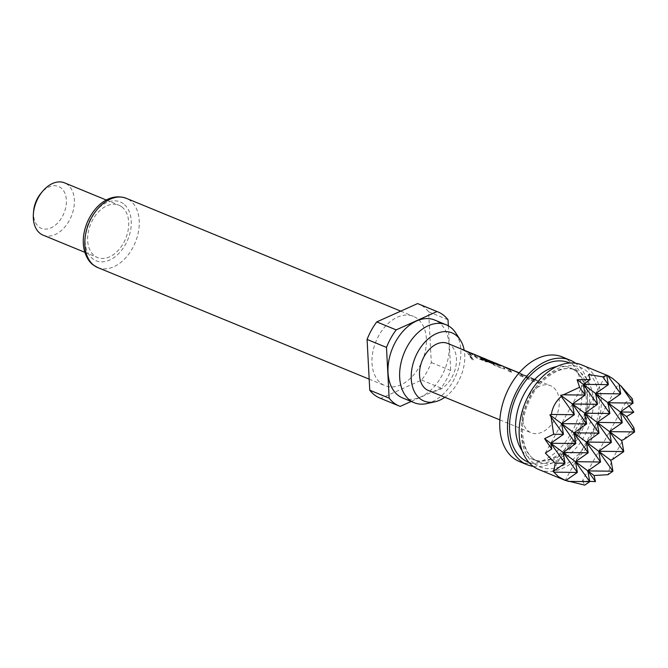 <?xml version="1.0" encoding="UTF-8"?>
<svg xmlns="http://www.w3.org/2000/svg" width="668" height="668" viewBox="0 0 668 668"><rect width="100%" height="100%" fill="white"/><g stroke="black" fill="none" stroke-linecap="round" stroke-linejoin="round"><path stroke-width="0.5" stroke-dasharray="3.34 2.5" d="M470.84 356.553L473.195 359.985L472.259 359.994L469.93 356.537L471.015 356.361L473.387 359.835L472.46 359.843L470.113 356.345L471.015 356.361M520.514 373.671L523.161 374.765A25.159 16.859 112.3 0 1 525.658 376.176A25.159 16.859 112.3 0 1 526.785 377.128L535.694 380.793A25.159 16.859 112.3 0 0 534.575 379.841A25.159 16.859 112.3 0 0 532.079 378.43L534.726 379.516A25.159 16.859 112.3 0 1 537.222 380.935A25.159 16.859 112.3 0 1 538.6 382.129L539.068 383.165L537.748 383.081L528.48 379.274L524.388 376.284A25.159 16.859 112.3 0 0 523.011 375.09A25.159 16.859 112.3 0 0 520.514 373.671A25.159 16.859 112.3 0 0 519.253 373.237L521.992 374.063A25.442 17.051 112.3 0 1 523.269 374.498L532.187 378.163A25.442 17.051 112.3 0 0 530.91 377.729L533.557 378.814A25.442 17.051 112.3 0 1 534.834 379.257L550.499 385.695A25.442 17.051 112.3 0 0 525.925 400.767A25.442 17.051 112.3 0 0 528.622 431.319A25.442 17.051 112.3 0 0 531.152 432.755A25.442 17.051 112.3 0 0 555.718 417.675A25.442 17.051 112.3 0 0 553.02 387.123A25.442 17.051 112.3 0 0 550.499 385.695M526.785 377.128L535.845 380.56A25.442 17.051 112.3 0 0 534.709 379.599A25.442 17.051 112.3 0 0 532.187 378.163M523.161 374.765A25.159 16.859 112.3 0 0 521.9 374.33M504.607 366.916L518.468 372.886A25.159 16.859 112.3 0 1 520.005 373.855A25.159 16.859 112.3 0 1 523.002 377.019L520.355 375.934A25.159 16.859 112.3 0 0 517.358 372.769A25.159 16.859 112.3 0 0 516.122 371.959L507.229 368.285A25.159 16.859 112.3 0 1 508.448 369.103A25.159 16.859 112.3 0 1 511.438 372.268L508.791 371.174A25.159 16.859 112.3 0 0 505.793 368.01A25.159 16.859 112.3 0 0 504.256 367.041L504.373 366.782M497.952 364.394L500.299 365.363A25.159 16.859 112.3 0 1 502.795 366.782A25.159 16.859 112.3 0 1 504.173 367.976L504.632 369.012L503.313 368.928L494.044 365.12L489.961 362.131A25.159 16.859 112.3 0 0 488.584 360.937A25.159 16.859 112.3 0 0 487.039 359.969L494.98 362.958M497.359 364.152A25.159 16.859 112.3 0 1 499.856 365.571A25.159 16.859 112.3 0 1 500.983 366.523L492.065 362.858A25.159 16.859 112.3 0 0 490.938 361.906A25.159 16.859 112.3 0 0 489.702 361.096L489.819 360.845A25.442 17.051 112.3 0 1 491.08 361.664A25.442 17.051 112.3 0 1 492.216 362.615L501.125 366.281A25.442 17.051 112.3 0 0 499.99 365.329A25.442 17.051 112.3 0 0 498.896 364.603M489.819 360.845L497.259 364.185A25.159 16.859 112.3 0 0 496.149 363.659L486.312 359.317M487.156 359.71L487.389 359.835A25.442 17.051 112.3 0 1 488.717 360.687A25.442 17.051 112.3 0 1 490.112 361.897L494.22 364.903L503.488 368.719L504.799 368.794L504.323 367.742A25.442 17.051 112.3 0 0 502.929 366.532A25.442 17.051 112.3 0 0 500.407 365.104M496.149 363.659A25.159 16.859 112.3 0 0 494.888 363.225M468.869 352.445L471.516 353.531A25.159 16.859 112.3 0 1 474.013 354.95A25.159 16.859 112.3 0 1 475.14 355.894L484.058 359.559A25.159 16.859 112.3 0 0 482.931 358.616A25.159 16.859 112.3 0 0 480.434 357.196L483.081 358.282A25.159 16.859 112.3 0 1 485.578 359.701A25.159 16.859 112.3 0 1 486.955 360.895L487.423 361.931L486.104 361.847L476.835 358.04L472.744 355.059A25.159 16.859 112.3 0 0 471.366 353.856A25.159 16.859 112.3 0 0 468.869 352.445A25.159 16.859 112.3 0 0 467.608 352.011L470.355 352.829M475.14 355.894L484.2 359.326A25.442 17.051 112.3 0 0 483.064 358.365A25.442 17.051 112.3 0 0 481.762 357.522M471.516 353.531A25.159 16.859 112.3 0 0 470.255 353.096M463.225 350.115L465.872 351.209A25.159 16.859 112.3 0 1 468.368 352.629A25.159 16.859 112.3 0 1 471.357 355.793L468.711 354.7A25.159 16.859 112.3 0 0 465.721 351.535A25.159 16.859 112.3 0 0 463.225 350.115A25.159 16.859 112.3 0 0 461.964 349.69L462.056 349.422M581.719 364.912A56.529 37.892 -67.7 0 1 587.331 368.093A56.529 37.892 -67.7 0 1 593.326 435.987A56.529 37.892 -67.7 0 1 538.725 469.487M519.328 461.513A56.529 37.892 112.3 0 0 573.921 428.013A56.529 37.892 112.3 0 0 567.925 360.119A56.529 37.892 112.3 0 0 562.322 356.937M533.206 466.364A56.529 37.892 112.3 0 0 583.598 426.894A56.529 37.892 112.3 0 0 575.691 363.308A56.529 37.892 112.3 0 0 575.599 363.242M428.322 390.479A25.442 17.051 112.3 0 0 452.887 375.399A25.442 17.051 112.3 0 0 450.19 344.855A25.442 17.051 112.3 0 0 447.669 343.419M538.6 382.129L538.75 381.896A25.442 17.051 112.3 0 0 537.356 380.685A25.442 17.051 112.3 0 0 534.834 379.257M526.927 376.894A25.442 17.051 112.3 0 0 525.791 375.934A25.442 17.051 112.3 0 0 523.269 374.498M538.75 381.896L539.226 382.956L537.915 382.873L528.647 379.065L524.539 376.051A25.442 17.051 112.3 0 0 523.144 374.848A25.442 17.051 112.3 0 0 520.622 373.412A25.442 17.051 112.3 0 0 519.345 372.969L521.992 374.063M523.002 377.019L523.169 376.81A25.442 17.051 112.3 0 0 520.147 373.612A25.442 17.051 112.3 0 0 518.585 372.627L517.374 372.076M511.438 372.268L508.958 370.965A25.442 17.051 112.3 0 0 505.935 367.767A25.442 17.051 112.3 0 0 504.624 366.916M497.259 364.185L495.088 362.983M497.376 363.926A25.442 17.051 112.3 0 0 496.257 363.392M486.955 360.895L487.106 360.67A25.442 17.051 112.3 0 0 485.72 359.459A25.442 17.051 112.3 0 0 483.189 358.023M475.29 355.66A25.442 17.051 112.3 0 0 474.155 354.7A25.442 17.051 112.3 0 0 471.625 353.272M487.106 360.67L487.582 361.722L486.271 361.639L477.002 357.831L472.894 354.825A25.442 17.051 112.3 0 0 471.499 353.614A25.442 17.051 112.3 0 0 470.197 352.762M471.357 355.793L471.533 355.576A25.442 17.051 112.3 0 0 468.502 352.378A25.442 17.051 112.3 0 0 465.98 350.95M471.533 355.576L468.878 354.491A25.442 17.051 112.3 0 0 465.855 351.293A25.442 17.051 112.3 0 0 464.544 350.441M511.605 372.059A25.442 17.051 112.3 0 0 508.582 368.853A25.442 17.051 112.3 0 0 507.329 368.043L507.329 368.043M523.169 376.81L520.522 375.725A25.442 17.051 112.3 0 0 517.5 372.519A25.442 17.051 112.3 0 0 516.239 371.709L514.677 371.041M402.579 397.928A42.117 28.231 112.3 0 0 443.251 372.969A42.117 28.231 112.3 0 0 438.784 322.394A42.117 28.231 112.3 0 0 434.609 320.014M417.149 318.461A37.45 25.1 112.3 0 0 413.434 316.356A37.45 25.1 112.3 0 0 377.261 338.551A37.45 25.1 112.3 0 0 381.236 383.524A37.45 25.1 112.3 0 0 384.952 385.636A37.45 25.1 112.3 0 0 421.116 363.442A37.45 25.1 112.3 0 0 417.149 318.461M43.094 235.161A28.265 18.946 112.3 0 0 70.39 218.411A28.265 18.946 112.3 0 0 67.393 184.46A28.265 18.946 112.3 0 0 64.587 182.873M121.718 206.796A28.265 18.946 112.3 0 0 118.912 205.21A28.265 18.946 112.3 0 0 91.616 221.951A28.265 18.946 112.3 0 0 94.614 255.902A28.265 18.946 112.3 0 0 97.419 257.489A28.265 18.946 112.3 0 0 124.716 240.739A28.265 18.946 112.3 0 0 121.718 206.796M33.609 211.197A22.612 15.155 112.3 0 0 39.12 227.062A22.612 15.155 112.3 0 0 62.324 216.632A22.612 15.155 112.3 0 0 60.805 187.775A22.612 15.155 112.3 0 0 40.99 193.236M379.841 398.053A50.877 34.101 112.3 0 0 380.802 398.42L421.617 380.075A50.877 34.101 112.3 0 0 431.294 362.54L428.622 311.797A50.877 34.101 112.3 0 0 423.587 306.804A50.877 34.101 112.3 0 0 418.535 303.94M428.622 311.797L448.019 319.772M421.617 380.075L441.022 388.058A50.877 34.101 112.3 0 0 450.7 370.523L431.294 362.54M400.199 406.394L380.802 398.42M441.022 388.058L411.179 401.46M448.345 325.817L450.7 370.523M444.846 397.268A36.849 24.699 112.3 0 0 464.202 350.257M426.702 403.606A42.117 28.231 112.3 0 0 456.344 374.489A42.117 28.231 112.3 0 0 455.751 332.948M552.845 471.132L605.96 374.907M565.763 480.559L565.212 480.342L618.326 384.125L619.136 384.651M545.355 453.088L588.725 374.523M589.66 481.377L582.446 480.726L625.816 402.161L629.031 405.919M633.882 427.737L623.561 439.686M632.362 398.879L625.816 402.161M619.027 384.033L618.326 384.125M565.212 480.342L565.738 480.584M582.446 480.726L584.75 485.127M611.312 461.864L607.955 474.697M622.075 441.748L612.147 459.726M465.872 351.209A25.159 16.859 112.3 0 0 464.611 350.775L464.703 350.508M461.964 349.69L464.611 350.775M480.434 357.196A25.159 16.859 112.3 0 0 479.173 356.762L479.265 356.495M479.173 356.762L481.92 357.589M483.081 358.282A25.159 16.859 112.3 0 0 481.82 357.848M481.411 358.933A25.159 16.859 112.3 0 0 480.826 358.983L480.868 358.708M480.826 358.983L491.99 363.283M491.957 363.551L496.984 364.269M500.299 365.363A25.159 16.859 112.3 0 0 496.917 364.544M517.266 372.335L503.53 366.398M532.079 378.43A25.159 16.859 112.3 0 0 530.818 377.996L530.91 377.729M530.818 377.996L533.557 378.814M534.726 379.516A25.159 16.859 112.3 0 0 533.465 379.082M533.598 458.966A49.465 33.158 112.3 0 0 538.508 461.755A49.465 33.158 112.3 0 0 586.279 432.438A49.465 33.158 112.3 0 0 581.035 373.036A49.465 33.158 112.3 0 0 576.125 370.256A49.465 33.158 112.3 0 0 528.355 399.564A49.465 33.158 112.3 0 0 533.598 458.966M534.475 463.842A53.707 35.997 112.3 0 0 589.593 439.076A53.707 35.997 112.3 0 0 585.978 370.548A53.707 35.997 112.3 0 0 530.86 395.322A53.707 35.997 112.3 0 0 534.475 463.842M522.092 450.65A49.465 33.158 112.3 0 0 527.778 456.578A49.465 33.158 112.3 0 0 532.688 459.359A49.465 33.158 112.3 0 0 580.459 430.05A49.465 33.158 112.3 0 0 575.215 370.648A49.465 33.158 112.3 0 0 570.305 367.859A49.465 33.158 112.3 0 0 556.653 366.598M528.847 462.356A53.707 35.997 112.3 0 0 580.258 429.766A53.707 35.997 112.3 0 0 574.338 365.763A53.707 35.997 112.3 0 0 569.679 363.033M97.804 267.584A37.45 25.1 112.3 0 0 133.976 245.39A37.45 25.1 112.3 0 0 130.001 200.417A37.45 25.1 112.3 0 0 126.285 198.304M123.413 203.732A31.797 21.318 112.3 0 0 90.773 218.394A31.797 21.318 112.3 0 0 92.919 258.967A31.797 21.318 112.3 0 0 125.551 244.304A31.797 21.318 112.3 0 0 123.413 203.732M538.508 461.755L534.099 459.25C523.044 452.378 517.909 427.219 527.879 404.082C538.433 376.877 563.834 363.384 576.125 370.256L570.305 367.859L574.714 370.364C585.903 377.286 590.963 402.963 580.634 426.242C569.896 453.063 544.863 466.122 532.688 459.359L538.508 461.755M519.203 372.827L520.622 373.412M499.856 419.888L531.152 432.755M400.742 311.138L413.434 316.356M106.321 200.033L118.912 205.21M84.828 252.312L97.419 257.489M369.179 379.148L384.952 385.636"/><path stroke-width="1" d="M610.452 460.01L598.712 451.267L623.762 451.576L612.147 459.726L610.452 460.01L611.312 461.864L612.915 471.216L607.955 474.697L594.052 475.516L595.472 481.595L587.873 470.907L612.915 471.216L598.712 451.267L586.345 442.049L611.395 442.366L598.712 451.267L600.549 462.005L587.873 470.907L575.507 461.697L600.549 462.005L586.345 442.049L588.182 452.795L575.507 461.697L577.344 472.435L565.738 480.584L538.725 469.487A56.529 37.892 -67.7 0 1 533.122 466.306A56.529 37.892 -67.7 0 1 527.127 398.412A56.529 37.892 -67.7 0 1 581.719 364.912L608.047 375.733L612.69 378.522L619.027 384.033L620.714 393.869L608.03 402.771L609.867 413.509L597.192 422.41L584.826 413.2L609.867 413.509L595.664 393.561L597.509 404.299L584.826 413.2L586.663 423.938L573.979 432.839L599.029 433.148L584.826 413.2L572.459 403.99L597.509 404.299L583.306 384.342L608.348 384.659L595.664 393.561L583.306 384.342L585.143 395.089L572.459 403.99L574.296 414.728L561.621 423.629L586.663 423.938L572.459 403.99L560.719 395.239L563.333 394.813L579.582 387.281L577.119 379.741L590.095 379.583L588.725 374.523L602.795 376.852L606.744 375.307L605.96 374.907L607.713 375.6L620.714 393.869L595.664 393.561L608.03 402.771L633.08 403.08L620.397 411.981L608.03 402.771L622.234 422.727L609.558 431.628L597.192 422.41L599.029 433.148L586.345 442.049L561.621 423.629L563.458 434.367L550.774 443.268L575.824 443.577L561.621 423.629L549.881 414.878L551.367 414.444C552.469 407.305 555.776 401.309 561.295 396.458L560.719 395.239M565.738 480.584L558.481 476.727L552.845 471.132L553.939 470.973L555.183 463.099L545.355 453.088L551.76 449.021L544.595 438.659L553.655 434.242L551.083 416.991L549.881 414.878M575.599 363.242A56.529 37.892 112.3 0 0 570.08 360.127L562.322 356.937A56.529 37.892 112.3 0 0 507.722 390.438A56.529 37.892 112.3 0 0 513.717 458.323A56.529 37.892 112.3 0 0 519.328 461.513L527.085 464.703A56.529 37.892 112.3 0 0 533.206 466.364M570.08 360.127A56.529 37.892 112.3 0 0 515.487 393.627A56.529 37.892 112.3 0 0 521.474 461.513A56.529 37.892 112.3 0 0 527.085 464.703M464.544 350.441A25.442 17.051 112.3 0 0 463.333 349.857L447.669 343.419A25.442 17.051 112.3 0 0 423.103 358.491A25.442 17.051 112.3 0 0 425.8 389.043A25.442 17.051 112.3 0 0 428.322 390.479L499.856 419.888M504.624 366.916A25.442 17.051 112.3 0 0 504.373 366.782L519.203 372.827M498.896 364.603A25.442 17.051 112.3 0 0 497.468 363.893A25.442 17.051 112.3 0 0 494.395 363.1L483.565 358.699A25.442 17.051 112.3 0 0 480.868 358.708L491.99 363.283L496.984 364.269A25.442 17.051 112.3 0 1 500.407 365.104L503.53 366.398M489.727 361.087L495.088 362.983M497.468 363.893L496.257 363.392A25.442 17.051 112.3 0 0 494.98 362.958L487.389 359.835A25.442 17.051 112.3 0 0 487.156 359.71L487.039 359.969M481.762 357.522A25.442 17.051 112.3 0 0 480.542 356.937A25.442 17.051 112.3 0 0 479.265 356.495L481.92 357.589A25.442 17.051 112.3 0 1 483.189 358.023L486.312 359.317M480.542 356.937L471.625 353.272A25.442 17.051 112.3 0 0 470.355 352.829L467.7 351.744A25.442 17.051 112.3 0 1 468.978 352.178A25.442 17.051 112.3 0 1 470.197 352.762M468.978 352.178L465.98 350.95A25.442 17.051 112.3 0 0 464.703 350.508L462.056 349.422A25.442 17.051 112.3 0 1 463.333 349.857M464.202 350.257A36.849 24.699 112.3 0 0 460.319 339.995A36.849 24.699 112.3 0 0 455.66 334.944A36.849 24.699 112.3 0 0 417.851 351.936A36.849 24.699 112.3 0 0 420.331 398.946A36.849 24.699 112.3 0 0 434.91 401.81A36.849 24.699 112.3 0 0 444.846 397.268M460.319 339.995L455.751 332.948A42.117 28.231 112.3 0 0 450.424 327.178A42.117 28.231 112.3 0 0 446.249 324.807A42.117 28.231 112.3 0 0 405.576 349.765A42.117 28.231 112.3 0 0 410.035 400.341A42.117 28.231 112.3 0 0 414.218 402.712A42.117 28.231 112.3 0 0 426.702 403.606L434.91 401.81M446.249 324.807L434.609 320.014A42.117 28.231 112.3 0 0 393.936 344.972A42.117 28.231 112.3 0 0 398.395 395.556A42.117 28.231 112.3 0 0 402.579 397.928L414.218 402.712M106.321 200.033L64.587 182.873A28.265 18.946 112.3 0 0 42.627 191.282A28.265 18.946 112.3 0 0 33.4 213.735A28.265 18.946 112.3 0 0 40.289 233.566A28.265 18.946 112.3 0 0 43.094 235.161L84.828 252.312M42.627 191.282L40.99 193.236A22.612 15.155 112.3 0 0 33.609 211.197L33.4 213.735M448.345 325.817L448.019 319.772A50.877 34.101 112.3 0 0 442.984 314.778A50.877 34.101 112.3 0 0 437.941 311.914A50.877 34.101 112.3 0 0 436.981 311.547L417.584 303.573L376.76 321.909A50.877 34.101 112.3 0 0 367.083 339.444L369.763 390.195A50.877 34.101 112.3 0 0 379.841 398.053L399.247 406.027A50.877 34.101 112.3 0 0 400.199 406.394L411.179 401.46M437.941 311.914L418.535 303.94A50.877 34.101 112.3 0 0 417.584 303.573M376.76 321.909L396.166 329.892A50.877 34.101 112.3 0 0 386.488 347.418L367.083 339.444M369.763 390.195L389.16 398.17A50.877 34.101 112.3 0 0 399.247 406.027M396.166 329.892L436.981 311.547M389.16 398.17L386.488 347.418M507.229 368.285L514.677 371.041M588.182 452.795L573.979 432.839L575.824 443.577L563.141 452.478L588.182 452.795M611.395 442.366L597.192 422.41L622.234 422.727L620.397 411.981L633.807 412.148L626.576 416.59L620.397 411.981L634.6 431.937L623.561 439.686L621.298 440.371L609.558 431.628L611.395 442.366M594.052 475.516L587.873 470.907L589.71 481.645L575.507 461.697L544.595 438.659M554.415 472.151L577.344 472.435L563.141 452.478L564.978 463.225L550.774 443.268L551.76 449.021M621.298 440.371L622.075 441.748L623.762 451.576L609.558 431.628L634.6 431.937L633.882 427.737L626.576 416.59M629.031 405.919L633.807 412.148M632.362 398.879L633.08 403.08L620.706 385.703L632.362 398.879M619.136 384.651L620.706 385.703M606.744 375.307L608.348 384.659L602.795 376.852M590.095 379.583L583.306 384.342L577.119 379.741M563.333 394.813L585.143 395.089L579.582 387.281M551.367 414.444L574.296 414.728L561.295 396.458M553.655 434.242L563.458 434.367L551.083 416.991M555.183 463.099L564.978 463.225L553.939 470.973M567.9 481.377L589.71 481.645L584.75 485.127L565.212 480.342M595.472 481.595L589.66 481.377M497.952 364.394L497.359 364.152A25.159 16.859 112.3 0 0 494.328 363.375L494.395 363.1M493.978 363.283L483.565 358.699M483.498 358.975A25.159 16.859 112.3 0 0 481.411 358.933M556.653 366.598A49.465 33.158 112.3 0 0 520.831 401A49.465 33.158 112.3 0 0 522.092 450.65M569.679 363.033A53.707 35.997 112.3 0 0 517.374 394.078A53.707 35.997 112.3 0 0 522.835 459.058A53.707 35.997 112.3 0 0 528.847 462.356M97.804 267.584L93.42 265.096C91.416 263.668 86.456 259.752 83.943 248.78C82.406 240.321 83.517 231.487 87.266 222.302C94.956 204.675 110.354 192.568 126.285 198.304A37.45 25.1 112.3 0 0 90.122 220.498A37.45 25.1 112.3 0 0 94.088 265.472A37.45 25.1 112.3 0 0 97.804 267.584L369.179 379.148M126.285 198.304L400.742 311.138"/></g></svg>
